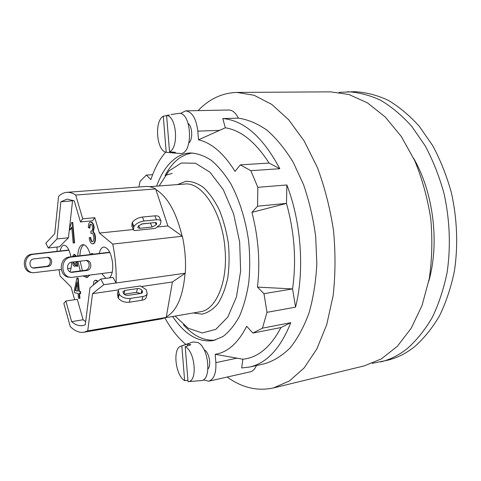 <?xml version="1.0" encoding="UTF-8"?>
<svg xmlns="http://www.w3.org/2000/svg" width="481" height="481" viewBox="0 0 481 481"><rect width="100%" height="100%" fill="white"/><g stroke="black" fill="none" stroke-linecap="round" stroke-linejoin="round"><path stroke-width="0.72" d="M73.196 200.343L72.535 200.842L60.859 201.779L56.992 238.961L48.25 247.998L45.815 243.2L54.738 233.784L58.568 196.404C61.075 193.939 63.817 192.586 66.793 192.34L145.683 186.49C148.942 186.249 152.279 187.067 155.682 188.937L167.887 225.926L182.359 236.225C185.035 248.683 186.021 261.009 185.317 273.208L172.432 281.98L166.198 317.424L161.941 318.819L83.983 332.239C79.425 332.93 74.862 331.048 70.28 326.599L63.847 303.457L65.867 301.022L77.291 299.32L83.099 319.775L85.666 321.627M71.741 262.175L86.544 260.413C92.111 260.371 92.298 270.039 86.742 270.502L71.807 272.354C66.186 272.294 66.119 262.59 71.741 262.175M33.868 258.904L47.649 257.341C52.838 257.305 53.018 266.089 47.841 266.492L33.935 268.133C28.704 268.061 28.638 259.271 33.868 258.904M70.779 272.168L85.065 270.328C90.025 269.943 90.717 261.544 85.877 260.443M32.594 267.983L46.459 266.348C51.136 266.005 51.701 258.273 47.12 257.353M68.879 250.006L32.101 254.196C21.699 254.876 21.741 272.36 32.137 272.589L32.588 272.643M61.195 269.414L33.478 272.757C23.052 272.529 23.01 254.978 33.442 254.293L68.981 250.24M71.062 268.164L67.556 268.608M109.74 252.212L69.655 256.968C58.472 257.738 58.502 277.038 69.679 277.254L70.352 277.333M112.235 272.192L71.308 277.453C60.095 277.242 60.071 257.864 71.29 257.088L109.878 252.501M83.862 244.751C81.499 246.272 80.183 249.94 79.9 255.754M80.111 261.147L82.419 270.671M85.492 275.745L87.855 277.26M89.755 275.18L86.796 277.621L83.327 276.034M80.267 270.947L77.958 261.411M77.742 256.012C78.114 249.176 79.786 245.388 82.744 244.655C85.744 244.661 88.263 247.949 90.302 254.521M71.471 262.217C71.561 266.324 71.038 269.516 69.895 271.789M60.197 250.998C60.919 247.438 62.157 245.508 63.913 245.202C66.973 245.442 69.306 249.314 70.905 256.824M99.242 253.457C100.15 249.531 101.659 247.384 103.782 247.018C108.279 247.637 111.237 253.108 112.656 263.432C113.095 270.508 112.025 275.324 109.44 277.88M105.91 278.361L101.774 273.581M75.776 261.676L75.788 263.119L74.796 264.815L73.545 262.945L73.593 261.947M74.02 261.892L73.972 262.891L75 264.754M76.563 261.58L77.231 266.3L76.413 266.221L76.13 264.809L74.579 266.3C73.539 266.059 72.92 264.935 72.721 262.921L72.691 262.055M74.802 256.361L73.984 256.09L73.413 256.523M74.218 256.084L73.84 256.475M72.457 256.638L73.87 254.509L75.92 256.229M73.87 254.509L74.585 254.455L76.347 256.175M76.996 261.532L77.663 266.246L77.231 266.3M76.226 265.44L74.814 266.294M93.416 285.047C93.422 282.094 94.072 280.513 95.352 280.303L97.661 281.589M96.428 282.594L95.725 282.443L94.649 284.043M95.953 282.437L95.166 283.616M95.352 280.303L96.272 280.237L97.968 281.337M73.136 242.941L71.717 227.02L69.986 230.02L69.769 227.609L71.669 222.493L72.324 222.487L74.146 242.977L73.136 242.941M71.795 227.862L69.986 230.02M72.324 222.487L71.669 222.493M72.757 222.444L74.579 242.935L74.146 242.977M90.218 237.476C90.747 240.344 91.456 241.757 92.346 241.709L92.472 241.702C93.506 241.378 93.957 239.911 93.813 237.301C93.506 234.71 92.797 233.315 91.679 233.117L90.933 233.393L90.849 231.108L91.149 231.139C92.16 231.06 92.635 229.876 92.556 227.585C92.316 225.499 91.727 224.386 90.789 224.242L90.711 224.248C89.875 224.326 89.472 225.613 89.508 228.096L88.372 227.627C88.378 224.17 89.069 222.324 90.452 222.102L90.578 222.096C92.256 222.432 93.302 224.278 93.711 227.633L92.839 231.974C93.999 232.66 94.721 234.427 94.997 237.283C95.208 241.137 94.468 243.332 92.773 243.861L92.526 243.867C90.837 243.566 89.719 241.54 89.153 237.788L90.662 237.428C91.168 240.193 91.847 241.606 92.689 241.654M91.817 233.123L90.933 233.393M91.384 231.084L90.849 231.108M90.945 224.254C90.248 224.531 89.917 225.793 89.953 228.054L89.508 228.096M90.777 222.072L91.023 222.048C92.707 222.384 93.747 224.23 94.162 227.585L93.284 231.926L92.839 231.974M93.284 231.926C94.45 232.612 95.166 234.385 95.448 237.235C95.659 241.089 94.913 243.284 93.224 243.813L92.773 243.861M77.868 291.065L75.289 290.668L77.056 281.95L77.868 291.065M77.182 283.375L75.715 290.602L77.856 290.939M75.715 290.602L75.289 290.668M78.066 293.344L74.507 292.773L74.308 290.512L76.882 277.994L77.718 278.096L78.884 291.221L80.008 291.402L80.213 293.687L79.088 293.506L79.521 298.346L78.499 298.172L78.066 293.344M77.718 278.096L76.882 277.994M78.144 278.042L79.317 291.161L78.884 291.221M79.317 291.161L80.008 291.402M80.441 291.336L80.646 293.626L80.213 293.687M79.527 293.578L79.948 298.286L79.521 298.346M91.498 254.377L91.426 253.553L92.28 253.607L92.34 254.275M92.28 253.607L91.426 253.553M92.725 253.553L92.779 254.227M100.757 279.07L112.975 277.393L116.083 282.978L103.824 284.704L100.757 279.07L89.947 287.866L85.257 324.831L82.708 325.607C79.046 326.16 75.355 324.843 71.627 321.651L65.867 301.022M60.859 201.779L67.166 199.086L74.266 200.914L80.459 221.951L82.732 218.825L94.793 217.701L99.417 233.075L112.746 244.107C115.398 257.233 116.51 270.19 116.083 282.978L185.317 273.208M94.793 217.701L92.472 220.809L80.459 221.951M72.535 200.842L68.452 237.752L59.488 246.747L48.25 247.998M74.645 299.717L71.038 286.959L60.095 276.028L58.989 269.691M57.161 251.341L57.023 247.024M71.627 321.651L83.099 319.775M56.992 238.961L68.452 237.752M182.359 236.225L112.746 244.107M167.887 225.926L157.798 226.978M155.303 228.397L134.349 230.603L133.411 229.798L133.904 226.551C136.021 223.599 139.406 221.747 144.053 221.007L156.475 219.775C158.742 219.589 160.251 219.997 161.003 221.007L160.426 224.356L155.303 228.397M133.267 229.539L99.417 233.075M103.824 284.704L92.526 293.669L87.728 330.898L83.983 332.239M159.608 217.755L159.325 217.105C158.574 216.089 157.065 215.668 154.804 215.849L142.388 217.045C137.752 217.773 134.379 219.619 132.269 222.583L131.788 225.842L133.129 229.112M141.324 224.05L151.533 222.913M142.4 223.833L154.792 222.583L156.662 223.094L156.235 224.789L152.122 227.026L139.791 228.313L137.837 227.784L138.239 226.106L142.4 223.833M140.452 285.973L146.2 289.622L147.192 293.873C146.525 295.25 145.1 296.122 142.917 296.494L130.261 298.436C125.493 298.809 121.813 297.438 119.234 294.318L118.32 290.181L119.066 289.087L140.452 285.973M140.807 293.434L128.18 295.346C126.226 295.496 124.717 294.931 123.653 293.657L123.034 291.582L124.88 290.446L137.464 288.594C139.37 288.45 140.861 289.003 141.925 290.253L142.58 292.352L140.807 293.434M140.488 293.482L136.496 292.34L124.128 294.192M118.073 291.185L117.4 293.963L118.308 298.112C120.875 301.238 124.537 302.609 129.299 302.224L141.919 300.252C144.102 299.873 145.527 298.996 146.194 297.613L146.446 296.669M118.47 289.869L92.526 293.669M166.198 317.424L87.728 330.898M172.432 281.98L141.871 286.448M66.793 192.34C69.673 192.129 72.643 193.031 75.703 195.052L82.732 218.825M155.682 188.937L75.703 195.052M182.058 236.009C176.293 212.277 167.562 196.777 155.868 189.508M166.294 316.883C176.786 310.991 183.039 296.494 185.047 273.388M198.124 110.618C209.271 98.93 222.24 92.869 237.031 92.43L254.227 95.316L271.705 104.383L288.654 119.715L304.172 140.987L317.352 167.436C324.729 187.259 330.116 208.309 333.513 230.573C335.612 253.006 335.479 274.729 333.117 295.749L326.737 324.597L316.829 348.996L304.094 367.977L289.328 381.006L273.34 387.969C257.359 391.372 241.967 387.728 227.164 377.038M180.441 113.486L185.636 110.864L228.661 110.011C232.503 110.083 235.738 112.794 238.366 118.152L222.763 118.56L225.336 127.784L198.491 139.821C211.538 142.797 223.713 153.307 235.023 171.356L240.338 164.863L250.835 170.677L257.834 187.325L257.545 206.187L251.936 212.368C258.471 237.614 260.317 262.53 257.467 287.109L263.973 293.669L267.003 312.325L262.458 328.15L252.892 333.044L246.663 326.286C238.119 343.079 227.639 352.411 215.217 354.287L215.867 362.65C216.3 373.184 213.937 379.365 208.772 381.192L250.276 371.825C252.922 371.176 254.966 369.083 256.415 365.536M238.366 118.152C247.907 119.516 257.461 123.539 267.039 130.219C276.437 138.438 285.137 149.086 293.139 162.175L303.469 184.457C309.169 200.962 313.245 218.32 315.686 236.538L316.841 263.618C315.933 281.325 313.353 297.709 309.097 312.776C303.992 326.719 297.697 338.383 290.223 347.757C282.257 355.657 273.755 360.972 264.718 363.696L249.531 367.063L241.678 367.965L242.851 359.217L236.977 358.159L215.867 362.65M237.031 92.43L330.513 91.847L348.911 94.498L367.424 102.85L385.197 116.949L401.286 136.478L414.766 160.726C422.216 178.89 427.543 198.19 430.748 218.627C432.587 239.231 432.088 259.247 429.256 278.679L422.047 305.465L411.165 328.313L397.336 346.29L381.397 358.88L364.189 365.903L273.34 387.969M372.258 363.341L387.656 360.209C396.969 357.966 405.85 353.541 414.291 346.939C423.695 338.726 432.064 328.427 439.4 316.041C445.977 302.579 450.968 287.65 454.377 271.242C458.237 245.917 457.215 218.729 451.358 192.64C446.621 175.601 440.343 159.842 432.527 145.352L419.222 126.232C409.367 115.296 398.929 106.608 387.902 100.156C376.755 95.046 365.674 92.226 354.665 91.691L338.967 92.376M380.681 361.898C389.959 359.668 398.803 355.243 407.209 348.617C416.57 340.374 424.897 330.026 432.197 317.58C438.738 304.046 443.704 289.027 447.083 272.517C450.901 247.03 449.855 219.655 443.981 193.386C439.237 176.226 432.96 160.353 425.15 145.761L411.856 126.509C402.02 115.5 391.6 106.752 380.609 100.258C369.498 95.118 358.453 92.274 347.486 91.739M428.769 281.253C439.694 242.995 433.531 192.821 413.666 158.345M156.644 186.135C161.442 172.703 168.182 163.101 176.858 157.317C180.994 154.684 185.395 153.235 190.073 152.964C197.006 153.198 204.022 155.616 211.129 160.203C218.133 166.053 224.681 173.9 230.766 183.742C239.538 200.174 245.49 219.264 248.635 241.005C250.006 255.279 250.054 269.113 248.779 282.497C246.771 295.286 243.639 306.601 239.376 316.438C234.578 325.198 229.082 331.914 222.889 336.592L213.125 340.602C198.262 342.556 184.776 334.529 172.661 316.51M192.147 152.94L186.387 154.383L180.94 157.101C174.699 161.129 169.414 167.286 165.079 175.565M183.405 324.723C193.344 335.876 203.926 341.005 215.145 340.121M187.921 380.381L184.638 380.633L181.83 345.911L187.398 344.005L190.801 344.769L185.209 346.693L188.023 381.637L191.672 381.355M187.398 344.005L187.548 345.887M169.522 114.977L166.606 115.47L169.528 151.792L175.415 152.339L172.481 152.904L166.204 152.291L163.287 116.21L166.624 115.644M171.994 152.02L172.06 152.832M181.109 346.073L193.025 341.955L197.763 342.46C209.157 347.51 211.82 381.253 200.824 380.645L191.703 381.355M185.209 346.693C195.34 351.521 197.763 382.106 188.023 381.637M184.638 380.633C175.385 375.487 172.445 348.509 180.892 346.152L181.83 345.911M171.074 114.496L179.575 113.3C191.913 113.738 193.158 153.066 180.958 153.535L172.739 152.922M166.606 115.47C176.575 115.927 179.1 147.745 169.528 151.792M166.204 152.291C156.572 150.992 154.124 121.08 163.287 116.21M204.106 349.777C208.958 351.737 211.694 365.139 207.99 368.927M188.119 123.389C192.496 126.491 193.007 139.52 188.913 142.905M185.636 110.864C192.166 111.778 196.224 118.536 197.817 131.145L198.491 139.821M208.772 381.192L203.253 379.864M215.217 354.287L236.977 358.159M172.222 173.382L165.139 175.451M138.883 186.995L140.043 181.403L146.344 175.084L150.854 179.629C154.545 168.452 159.482 159.289 165.662 152.14M225.336 127.784C241.011 130.315 255.591 142.075 269.071 163.059L240.338 164.863M185.846 344.438C178.012 337.878 171.038 329.058 164.935 317.983M249.531 367.063C266.751 363.209 280.507 348.412 290.801 322.673L280.964 327.549C270.605 347.186 257.9 357.744 242.851 359.217M257.834 187.325L286.88 184.963L286.478 203.403L251.936 212.368M257.467 287.109L292.556 288.919C296.555 260.798 294.528 232.293 286.478 203.403L257.545 206.187M269.071 163.059L279.804 168.711L250.835 170.677M152.627 174.669L146.344 175.084M286.88 184.963C301.34 222.499 304.665 271.146 295.55 307.149L292.556 288.919L263.973 293.669M280.964 327.549L252.892 333.044M295.55 307.149L267.003 312.325M290.801 322.673L262.458 328.15M222.763 118.56C243.891 120.298 262.903 137.013 279.804 168.711M159.139 185.949L168.921 170.947L181.325 163.023L195.46 163.233L209.975 172.216L223.238 189.598L233.604 213.804L239.67 242.105L240.632 271.037L236.436 297.03L227.772 317.105L215.867 329.335L202.206 332.96L188.251 328.276L175.132 316.089M193.29 312.969L202.032 314.123C207.798 312.866 213.077 309.409 217.863 303.751C222.192 296.879 225.487 288.317 227.735 278.054C229.263 267.081 229.479 255.561 228.385 243.494C226.527 231.517 223.527 220.394 219.39 210.113C214.718 200.703 209.451 193.188 203.589 187.572C197.571 183.237 191.618 181.163 185.72 181.337L177.513 184.578M165.524 317.737L200.373 311.748C215.891 309.866 227.838 282.233 225.078 249.681C222.685 212.879 202.158 181.547 184.68 184.049L149.423 186.67M71.014 272.144L72.649 272.324M33.375 267.959L34.716 268.109M85.065 270.328L86.742 270.502M46.459 266.348L47.841 266.492M32.101 254.196L33.442 254.293M69.655 256.968L71.29 257.088M74.952 264.772L74.627 264.815M73.972 262.891L73.545 262.945M74.585 254.455L74.158 254.503M96.272 280.237L95.827 280.303M91.023 222.048L90.578 222.096M94.162 227.585L93.711 227.633M95.448 237.235L94.997 237.283M155.886 222.631L156.572 224.23M155.291 222.559L156.235 224.789M150.475 223.124L152.122 227.026M138.654 225.571L139.791 228.313M133.904 226.551L132.269 222.583M133.58 227.116L131.95 223.148M144.053 221.007L142.388 217.045M156.475 219.775L154.804 215.849M142.346 290.861L141.745 293.157M141.925 290.253L141.107 293.38M137.464 288.594L136.496 292.34M124.88 290.446L123.984 294.053M119.234 294.318L118.308 298.112M117.899 297.492L118.825 293.699M130.261 298.436L129.299 302.224M142.917 296.494L141.919 300.252M219.625 130.375L197.817 131.145M71.807 272.354L71.362 272.306M33.935 268.133L33.52 268.085M90.452 222.102L90.897 222.06M159.325 217.105L161.003 221.007M123.034 291.582L122.932 291.991M147.192 293.873L146.194 297.613"/></g></svg>
